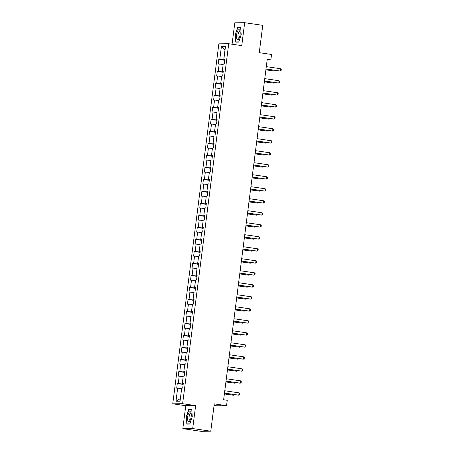 <?xml version="1.0" encoding="UTF-8"?>
<svg xmlns="http://www.w3.org/2000/svg" width="454" height="454" viewBox="0 0 454 454"><rect width="100%" height="100%" fill="white"/><g stroke="black" fill="none" stroke-linecap="round" stroke-linejoin="round"><path stroke-width="0.68" d="M214.067 405.399L216.672 405.785L226.552 405.683L227.238 400.292L223.629 399.764L267.236 59.326L270.851 59.854L271.543 54.469L259.257 52.67L262.752 25.35L244.683 22.7L234.809 22.802L232.068 44.214M182.82 428.65L200.889 431.3L210.764 431.198L192.695 428.548L195.634 405.615L182.621 403.708L172.747 403.81L185.754 405.717L182.82 428.65L192.695 428.548M182.621 403.708L228.737 43.726L218.862 43.828L172.747 403.81M221.444 46.336L219.77 59.417L218.794 59.429L218.204 64.048L219.174 64.037L218.232 71.42L217.256 71.431L216.666 76.051L217.636 76.039L216.694 83.428L215.718 83.44L215.128 88.053L216.098 88.042L215.156 95.431L214.18 95.442L213.59 100.062L214.56 100.05L213.618 107.439L212.642 107.445L212.052 112.064L213.028 112.053L212.08 119.442L211.104 119.453L210.514 124.067L211.49 124.055L210.542 131.444L209.566 131.456L208.976 136.075L209.952 136.064L209.005 143.453L208.028 143.458L207.438 148.078L208.414 148.066L207.467 155.455L206.491 155.467L205.9 160.08L206.876 160.075L205.929 167.458L204.953 167.469L204.362 172.089L205.339 172.077L204.391 179.466L203.415 179.472L202.825 184.091L203.801 184.08L202.853 191.469L201.877 191.48L201.287 196.094L202.263 196.088L201.315 203.471L200.339 203.483L199.749 208.102L200.725 208.091L199.777 215.48L198.801 215.485L198.211 220.105L199.187 220.094L198.239 227.482L197.263 227.494L196.673 232.108L197.649 232.102L196.701 239.485L195.725 239.496L195.135 244.116L196.111 244.104L195.163 251.493L194.187 251.505L193.597 256.118L194.573 256.107L193.625 263.496L192.649 263.507L192.059 268.121L193.035 268.115L192.087 275.499L191.111 275.51L190.521 280.129L191.497 280.118L190.549 287.507L189.573 287.518L188.983 292.132L189.959 292.121L189.012 299.509L188.035 299.521L187.445 304.14L188.421 304.129L187.474 311.512L186.498 311.523L185.907 316.143L186.883 316.132L185.936 323.52L184.96 323.532L184.369 328.146L185.346 328.134L184.398 335.523L183.422 335.534L182.831 340.154L183.808 340.142L182.86 347.531L181.884 347.537L181.294 352.156L182.27 352.145L181.322 359.534L180.346 359.545L179.756 364.159L180.732 364.148L179.784 371.537L178.808 371.548L178.218 376.167L179.194 376.156L178.246 383.545L177.27 383.551L176.68 388.17L177.656 388.159L175.982 401.24L180.039 401.2L181.713 388.119L182.69 388.108L183.28 383.488L182.304 383.499L183.251 376.111L184.228 376.105L184.818 371.486L183.842 371.497L184.789 364.108L185.765 364.097L186.356 359.483L185.38 359.489L186.327 352.105L187.303 352.094L187.894 347.475L186.917 347.486L187.865 340.097L188.841 340.091L189.431 335.472L188.455 335.483L189.403 328.094L190.374 328.083L190.969 323.469L189.993 323.475L190.941 316.092L191.911 316.08L192.507 311.461L191.531 311.472L192.479 304.084L193.449 304.078L194.045 299.458L193.069 299.47L194.017 292.081L194.987 292.07L195.583 287.456L194.607 287.461L195.555 280.078L196.525 280.067L197.121 275.447L196.145 275.459L197.093 268.07L198.063 268.059L198.659 263.445L197.683 263.456L198.631 256.067L199.601 256.056L200.197 251.442L199.221 251.448L200.169 244.065L201.139 244.053L201.735 239.434L200.759 239.445L201.707 232.056L202.677 232.045L203.273 227.431L202.297 227.443L203.244 220.054L204.215 220.042L204.811 215.423L203.835 215.434L204.782 208.051L205.753 208.04L206.349 203.42L205.373 203.432L206.32 196.043L207.291 196.032L207.887 191.418L206.911 191.429L207.858 184.04L208.829 184.029L209.425 179.409L208.448 179.421L209.396 172.032L210.367 172.026L210.957 167.407L209.986 167.418L210.934 160.029L211.904 160.018L212.495 155.404L211.524 155.416L212.472 148.027L213.442 148.015L214.033 143.396L213.062 143.407L214.01 136.018L214.98 136.013L215.571 131.393L214.6 131.405L215.548 124.016L216.518 124.004L217.108 119.391L216.138 119.396L217.08 112.013L218.056 112.002L218.646 107.382L217.676 107.394L218.618 100.005L219.594 99.999L220.184 95.38L219.214 95.391L220.156 88.002L221.132 87.991L221.722 83.377L220.752 83.383L221.694 76L222.67 75.988L223.26 71.369L222.29 71.38L223.232 63.991L224.208 63.986L224.798 59.366L223.828 59.378L225.502 46.297L221.444 46.336L225.008 49.826L223.726 59.832L224.724 59.979M183.2 384.101L182.207 383.953L183.189 376.576M183.246 383.726L182.304 383.499M178.246 383.545L182.207 383.953M179.194 376.156L183.155 376.57M184.738 372.098L183.745 371.951L184.727 364.568M184.784 371.718L183.842 371.497M179.784 371.537L183.745 371.951M180.732 364.148L184.687 364.562M186.276 360.09L185.283 359.948L186.265 352.565M186.322 359.716L185.38 359.489M181.322 359.534L185.283 359.948M182.27 352.145L186.225 352.559M187.814 348.087L186.821 347.94L187.803 340.562M187.86 347.713L186.917 347.486M182.86 347.531L186.821 347.94M183.808 340.142L187.763 340.557M189.352 336.085L188.359 335.937L189.341 328.554M189.397 335.705L188.455 335.483M184.398 335.523L188.359 335.937M185.346 328.134L189.301 328.548M190.89 324.077L189.897 323.935L190.879 316.551M190.935 323.702L189.993 323.475M185.936 323.52L189.897 323.935M186.883 316.132L190.839 316.546M192.428 312.074L191.435 311.926L192.417 304.543M192.473 311.699L191.531 311.472M187.474 311.512L191.435 311.926M188.421 304.129L192.377 304.538M193.966 300.071L192.973 299.924L193.954 292.541M194.011 299.691L193.069 299.47M189.012 299.509L192.973 299.924M189.959 292.121L193.915 292.535M195.504 288.063L194.511 287.921L195.492 280.538M195.549 287.688L194.607 287.461M190.549 287.507L194.511 287.921M191.497 280.118L195.453 280.532M197.042 276.06L196.049 275.913L197.03 268.53M197.087 275.686L196.145 275.459M192.087 275.499L196.049 275.913M193.035 268.115L196.991 268.524M198.58 264.058L197.586 263.91L198.568 256.527M198.625 263.678L197.683 263.456M193.625 263.496L197.586 263.91M194.573 256.107L198.529 256.521M200.118 252.049L199.124 251.902L200.106 244.524M200.163 251.675L199.221 251.448M195.163 251.493L199.124 251.902M196.111 244.104L200.066 244.519M201.655 240.047L200.662 239.899L201.644 232.516M201.701 239.672L200.759 239.445M196.701 239.485L200.662 239.899M197.649 232.102L201.604 232.51M203.193 228.039L202.2 227.897L203.182 220.513M203.239 227.664L202.297 227.443M198.239 227.482L202.2 227.897M199.187 220.094L203.142 220.508M204.731 216.036L203.738 215.888L204.72 208.511M204.777 215.661L203.835 215.434M199.777 215.48L203.738 215.888M200.725 208.091L204.68 208.505M206.269 204.033L205.27 203.886L206.258 196.503M206.315 203.659L205.373 203.432M201.315 203.471L205.27 203.886M202.263 196.088L206.218 196.497M207.807 192.025L206.808 191.883L207.796 184.5M207.853 191.65L206.911 191.429M202.853 191.469L206.808 191.883M203.801 184.08L207.756 184.494M209.345 180.022L208.346 179.875L209.334 172.497M209.39 179.648L208.448 179.421M204.391 179.466L208.346 179.875M205.339 172.077L209.294 172.492M210.883 168.02L209.884 167.872L210.872 160.489M210.928 167.645L209.986 167.418M205.929 167.458L209.884 167.872M206.876 160.075L210.832 160.483M212.421 156.011L211.422 155.87L212.41 148.486M212.466 155.637L211.524 155.416M207.467 155.455L211.422 155.87M208.414 148.066L212.37 148.481M213.959 144.009L212.96 143.861L213.947 136.484M214.004 143.634L213.062 143.407M209.005 143.453L212.96 143.861M209.952 136.064L213.908 136.478M215.497 132.006L214.498 131.859L215.485 124.475M215.542 131.632L214.6 131.405M210.542 131.444L214.498 131.859M211.49 124.055L215.446 124.47M217.035 119.998L216.036 119.856L217.023 112.473M217.08 119.623L216.138 119.396M212.08 119.442L216.036 119.856M213.028 112.053L216.984 112.467M218.573 107.995L217.574 107.848L218.561 100.47M218.618 107.621L217.676 107.394M213.618 107.439L217.574 107.848M214.56 100.05L218.522 100.465M220.111 95.993L219.112 95.845L220.099 88.462M220.156 95.612L219.214 95.391M215.156 95.431L219.112 95.845M216.098 88.042L220.059 88.456M221.648 83.984L220.65 83.842L221.637 76.459M221.694 83.61L220.752 83.383M216.694 83.428L220.65 83.842M217.636 76.039L221.597 76.454M223.186 71.982L222.188 71.834L223.175 64.457M223.232 71.607L222.29 71.38M218.232 71.42L222.188 71.834M219.174 64.037L223.135 64.445M224.77 59.599L223.828 59.378M219.77 59.417L223.726 59.832M226.552 405.683L214.265 403.878L210.764 431.198M228.737 43.726L241.749 45.633L244.683 22.7M267.168 59.894L270.851 59.854M181.651 388.579L180.374 398.578M175.982 401.24L180.334 398.578M177.656 388.159L181.617 388.573M218.794 59.429L224.679 60.291M217.256 71.431L223.141 72.294M215.718 83.44L221.603 84.302M214.18 95.442L220.065 96.305M212.642 107.445L218.533 108.307M211.104 119.453L216.995 120.316M209.566 131.456L215.457 132.318M208.028 143.458L213.919 144.321M206.491 155.467L212.381 156.329M204.953 167.469L210.843 168.332M203.415 179.472L209.305 180.34M201.877 191.48L207.767 192.343M200.339 203.483L206.23 204.345M198.801 215.485L204.692 216.354M197.263 227.494L203.154 228.356M195.725 239.496L201.616 240.359M194.187 251.505L200.078 252.367M192.649 263.507L198.54 264.37M191.111 275.51L197.002 276.373M189.573 287.518L195.464 288.381M188.035 299.521L193.926 300.383M186.498 311.523L192.388 312.386M184.96 323.532L190.85 324.394M183.422 335.534L189.312 336.397M181.884 347.537L187.774 348.4M180.346 359.545L186.236 360.408M178.808 371.548L184.699 372.411M177.27 383.551L183.161 384.413M235.246 34.708L235.779 42.12L238.753 42.091L241.193 34.646L240.654 27.24L237.68 27.268L235.246 34.708L237.845 27.518L240.677 27.49M195.634 405.615L185.754 405.717M189.817 424.081L192.258 416.641L191.724 409.23L188.751 409.264L186.31 416.704L186.844 424.115L189.817 424.081M239.298 27.507L237.68 27.268M190.362 409.497L188.751 409.264M266.299 66.642L280.589 68.736L281.253 69.451L281.105 70.608L279.812 71.051L265.999 69.025M280.589 68.736L280.294 71.045L266.004 68.951M275.794 70.461L274.954 71.102L275.05 70.353M265.891 69.848L274.954 71.102L265.902 69.774M236.943 39.038A5.051 1.714 -81.7 0 0 238.855 38.749A5.051 1.714 -81.7 0 0 239.996 30.963A5.051 1.714 -81.7 0 0 239.786 30.361A5.051 1.714 -81.7 0 0 237.181 32.217A5.051 1.714 -81.7 0 0 236.943 39.038M240.143 31.763A3.456 1.175 -81.7 0 0 239.718 31.405A3.456 1.175 -81.7 0 0 238.202 33.863A3.456 1.175 -81.7 0 0 238.242 37.795A3.456 1.175 -81.7 0 0 238.719 38.244A3.456 1.175 -81.7 0 0 239.23 38.023M238.821 41.881L236.001 41.91L235.478 34.731M237.323 42.103L236.001 41.91M191.162 416.676A5.051 1.714 -81.7 0 0 191.06 412.953A5.051 1.714 -81.7 0 0 189.307 412.136A5.051 1.714 -81.7 0 0 187.695 416.71A5.051 1.714 -81.7 0 0 188.064 421.153A5.051 1.714 -81.7 0 0 189.92 420.745A5.051 1.714 -81.7 0 0 191.162 416.676M191.213 413.759A3.456 1.175 -81.7 0 0 190.788 413.395A3.456 1.175 -81.7 0 0 189.097 416.829A3.456 1.175 -81.7 0 0 189.783 420.239A3.456 1.175 -81.7 0 0 190.294 420.018M188.387 424.098L187.065 423.905L186.549 416.721L188.909 409.514L191.741 409.485M189.886 423.871L187.065 423.905M264.761 78.644L279.051 80.738L279.715 81.459L279.568 82.611L278.274 83.054L264.461 81.028M279.051 80.738L278.756 83.048L264.466 80.954M263.224 90.652L277.513 92.747L278.177 93.462L278.03 94.619L276.736 95.056L262.923 93.036M277.513 92.747L277.218 95.056L262.928 92.957M274.256 82.463L273.416 83.105L273.512 82.356M264.353 81.851L273.416 83.105L264.364 81.777M272.718 94.472L271.878 95.107L271.974 94.358M262.815 93.853L271.878 95.107L262.826 93.779M261.686 102.655L275.975 104.749L276.639 105.47L276.492 106.622L275.198 107.065L261.385 105.039M275.975 104.749L275.68 107.059L261.391 104.965M260.148 114.658L274.437 116.757L275.101 117.472L274.954 118.625L273.66 119.067L259.847 117.041M274.437 116.757L274.142 119.062L259.853 116.967M258.61 126.666L272.899 128.76L273.569 129.475L273.416 130.633L272.122 131.075L258.309 129.049M272.899 128.76L272.604 131.07L258.315 128.976M271.18 106.474L270.34 107.116L270.436 106.367M261.277 105.861L270.34 107.116L261.288 105.788M269.642 118.477L268.802 119.118L268.899 118.369M259.739 117.864L268.802 119.118L259.75 117.79M268.104 130.485L267.264 131.121L267.361 130.377M258.201 129.872L267.264 131.121L258.212 129.793M266.566 142.488L265.726 143.129L265.823 142.38M256.663 141.875L265.726 143.129L256.675 141.801M265.028 154.491L264.188 155.132L264.285 154.383M255.125 153.878L264.188 155.132L255.137 153.804M263.49 166.499L262.65 167.134L262.747 166.391M253.587 165.886L262.65 167.134L253.599 165.812M261.952 178.501L261.112 179.143L261.209 178.394M252.049 177.889L261.112 179.143L252.061 177.815M260.414 190.504L259.575 191.145L259.671 190.396M250.512 189.891L259.575 191.145L250.523 189.817M258.876 202.512L258.037 203.154L258.133 202.405M248.974 201.899L258.037 203.154L248.985 201.826M257.339 214.515L256.499 215.156L256.595 214.407M247.436 213.902L256.499 215.156L247.447 213.828M255.801 226.523L254.966 227.159L255.057 226.41M245.898 225.905L254.966 227.159L245.909 225.831M254.263 238.526L253.428 239.167L253.519 238.418M244.36 237.913L253.428 239.167L244.371 237.839M252.725 250.529L251.891 251.17L251.981 250.421M242.822 249.916L251.891 251.17L242.833 249.842M251.187 262.537L250.353 263.172L250.443 262.423M241.284 261.918L250.353 263.172L241.295 261.844M249.649 274.539L248.815 275.181L248.906 274.432M239.746 273.927L248.815 275.181L239.757 273.853M248.111 286.542L247.277 287.183L247.368 286.434M238.208 285.929L247.277 287.183L238.219 285.855M246.579 298.55L245.739 299.186L245.835 298.437M236.67 297.932L245.739 299.186L236.682 297.858M245.041 310.553L244.201 311.194L244.297 310.445M235.132 309.94L244.201 311.194L235.144 309.866M243.503 322.556L242.663 323.197L242.759 322.448M233.594 321.943L242.663 323.197L233.606 321.869M257.072 138.669L271.361 140.763L272.031 141.483L271.878 142.635L270.584 143.078L256.771 141.052M271.361 140.763L271.066 143.072L256.777 140.978M255.534 150.671L269.824 152.771L270.493 153.486L270.34 154.638L269.046 155.081L255.233 153.055M269.824 152.771L269.528 155.075L255.239 152.981M253.996 162.68L268.286 164.774L268.955 165.489L268.808 166.646L267.514 167.089L253.695 165.063M268.286 164.774L267.991 167.083L253.701 164.989M252.458 174.682L266.748 176.776L267.417 177.497L267.27 178.649L265.976 179.092L252.157 177.066M266.748 176.776L266.453 179.086L252.163 176.992M250.92 186.685L265.21 188.785L265.879 189.5L265.732 190.652L264.438 191.094L250.619 189.068M265.21 188.785L264.915 191.089L250.625 188.995M249.388 198.693L263.672 200.787L264.341 201.502L264.194 202.66L262.9 203.103L249.081 201.077M263.672 200.787L263.377 203.097L249.087 201.003M247.85 210.696L262.134 212.79L262.804 213.511L262.656 214.663L261.362 215.105L247.543 213.079M262.134 212.79L261.839 215.1L247.549 213.005M246.312 222.698L260.596 224.798L261.266 225.513L261.118 226.665L259.824 227.108L246.006 225.082M260.596 224.798L260.301 227.102L246.011 225.008M244.774 234.707L259.058 236.801L259.728 237.516L259.58 238.673L258.286 239.116L244.468 237.09M259.058 236.801L258.763 239.11L244.473 237.016M243.236 246.709L257.52 248.803L258.19 249.524L258.042 250.676L256.748 251.119L242.93 249.093M257.52 248.803L257.225 251.113L242.935 249.019M241.698 258.718L255.982 260.812L256.652 261.527L256.504 262.679L255.21 263.121L241.392 261.095M255.982 260.812L255.687 263.121L241.397 261.022M240.16 270.72L254.444 272.814L255.114 273.529L254.966 274.687L253.673 275.13L239.854 273.104M254.444 272.814L254.149 275.124L239.865 273.03M238.622 282.723L252.906 284.817L253.576 285.538L253.428 286.69L252.135 287.132L238.316 285.106M252.906 284.817L252.611 287.127L238.327 285.033M237.084 294.731L251.368 296.825L252.038 297.54L251.891 298.692L250.597 299.135L236.778 297.109M251.368 296.825L251.073 299.135L236.789 297.035M235.547 306.734L249.831 308.828L250.5 309.543L250.353 310.701L249.059 311.143L235.24 309.117M249.831 308.828L249.535 311.138L235.251 309.043M234.009 318.736L248.298 320.83L248.962 321.551L248.815 322.703L247.521 323.146L233.702 321.12M248.298 320.83L247.998 323.14L233.714 321.046M232.471 330.745L246.76 332.839L247.424 333.554L247.277 334.712L245.983 335.148L232.164 333.123M246.76 332.839L246.46 335.148L232.176 333.049M230.933 342.747L245.222 344.841L245.886 345.556L245.739 346.714L244.445 347.157L230.626 345.131M245.222 344.841L244.922 347.151L230.638 345.057M229.395 354.75L243.684 356.844L244.348 357.565L244.201 358.717L242.907 359.159L229.088 357.133M243.684 356.844L243.384 359.154L229.1 357.06M227.857 366.758L242.147 368.852L242.811 369.567L242.663 370.725L241.369 371.168L227.55 369.142M242.147 368.852L241.846 371.162L227.562 369.062M241.965 334.564L241.125 335.2L241.222 334.45M232.056 333.945L241.125 335.2L232.068 333.872M240.427 346.567L239.587 347.208L239.684 346.459M230.518 345.954L239.587 347.208L230.53 345.88M238.889 358.569L238.049 359.21L238.146 358.461M228.981 357.956L238.049 359.21L228.992 357.883M237.351 370.577L236.511 371.213L236.608 370.464M227.443 369.965L236.511 371.213L227.454 369.885M226.319 378.761L240.609 380.855L241.273 381.576L241.125 382.728L239.831 383.17L226.013 381.144M240.609 380.855L240.308 383.165L226.024 381.071M235.813 382.58L234.973 383.221L235.07 382.472M225.905 381.967L234.973 383.221L225.916 381.893M224.781 390.763L239.071 392.863L239.735 393.578L239.587 394.73L238.293 395.173L224.475 393.147M239.071 392.863L238.776 395.167L224.486 393.073M234.275 394.583L233.435 395.224L233.532 394.475M224.367 393.97L233.435 395.224L224.378 393.896"/></g></svg>
